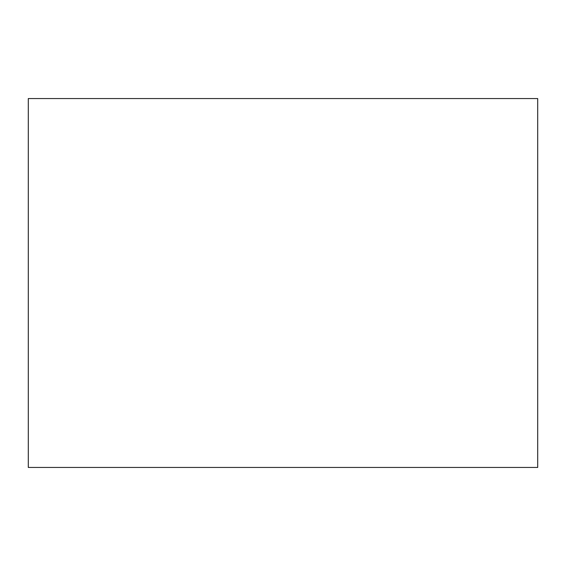 <?xml version="1.0" encoding="UTF-8"?>
<svg xmlns="http://www.w3.org/2000/svg" width="566" height="566" viewBox="0 0 566 566"><rect width="100%" height="100%" fill="white"/><g stroke="black" fill="none" stroke-linecap="round" stroke-linejoin="round"><path stroke-width="0.85" d="M28.3 98.562L28.3 467.438L537.7 467.438L537.7 98.562L28.3 98.562"/></g></svg>
